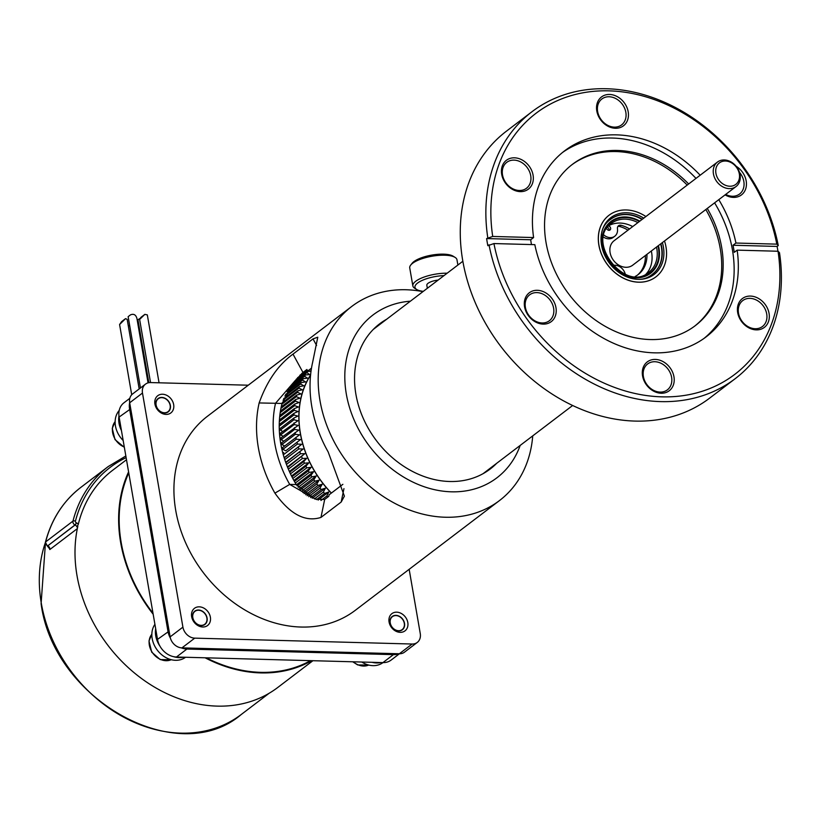 <?xml version="1.0" encoding="UTF-8"?>
<svg xmlns="http://www.w3.org/2000/svg" width="822" height="822" viewBox="0 0 822 822"><rect width="100%" height="100%" fill="white"/><g stroke="black" fill="none" stroke-linecap="round" stroke-linejoin="round"><path stroke-width="1.23" d="M438.126 280.076A10.08 3.257 170.2 0 0 426.834 285.275L427.348 288.286M447.178 273.192A23.961 7.747 170.2 0 0 423.536 277.261A23.961 7.747 170.2 0 0 412.85 285.912A23.961 7.747 170.2 0 0 414.72 288.275L416.692 289.498A22.122 7.151 -9.8 0 1 420.823 281.062A22.122 7.151 -9.8 0 1 444.003 275.606M423.34 291.337A22.122 7.151 -9.8 0 1 416.692 289.498M412.85 285.912L409.736 267.921A23.961 7.747 -9.8 0 1 410.712 265.074A23.961 7.747 -9.8 0 1 432.033 256.217A23.961 7.747 -9.8 0 1 455.1 257.409A23.961 7.747 -9.8 0 1 456.97 259.762L457.885 265.044M455.1 257.409L453.128 256.187A22.122 7.151 170.2 0 0 431.838 255.087A22.122 7.151 170.2 0 0 412.151 263.256L410.712 265.074M198.472 624.761A8.107 6.525 -127.3 0 1 192.718 615.729A8.107 6.525 -127.3 0 1 199.438 610.325A8.107 6.525 -127.3 0 1 206.877 618A8.107 6.525 -127.3 0 1 198.472 624.761M194.732 611.198A8.354 6.72 -127.3 0 1 202.048 611.167A8.354 6.72 -127.3 0 1 206.969 618.093A8.354 6.72 -127.3 0 1 204.853 624.504M154.916 624.33A22.739 18.279 52.7 0 0 167.996 658.607A22.739 18.279 52.7 0 0 185.556 657.261M160.064 646.349A22.739 18.279 -127.3 0 1 155.666 628.655M183.337 657.199A22.739 18.279 -127.3 0 1 173.658 656.686M161.749 412.171A8.107 6.525 -127.3 0 1 156.005 403.14A8.107 6.525 -127.3 0 1 162.715 397.735A8.107 6.525 -127.3 0 1 170.154 405.4A8.107 6.525 -127.3 0 1 161.749 412.171M158.009 398.608A8.354 6.72 -127.3 0 1 165.325 398.567A8.354 6.72 -127.3 0 1 170.246 405.503A8.354 6.72 -127.3 0 1 168.13 411.904M119.211 410.455A22.739 18.279 52.7 0 0 123.166 440.5M121.451 430.553A22.739 18.279 -127.3 0 1 118.964 415.973M395.896 630.104A8.107 6.525 -127.3 0 1 390.152 621.072A8.107 6.525 -127.3 0 1 396.872 615.668A8.107 6.525 -127.3 0 1 404.301 623.343A8.107 6.525 -127.3 0 1 395.896 630.104M392.166 616.541A8.354 6.72 -127.3 0 1 399.482 616.51A8.354 6.72 -127.3 0 1 404.403 623.436A8.354 6.72 -127.3 0 1 402.287 629.847M361.793 662.029A22.739 18.279 52.7 0 0 365.43 663.95A22.739 18.279 52.7 0 0 382.98 662.604M380.761 662.542A22.739 18.279 -127.3 0 1 372.078 662.306M137.284 320.539L138.034 320.261L137.469 321.618M139.185 388.929L127.174 319.347L125.53 318.628L119.591 324.536L121.615 321.608L125.53 318.628M159.057 382.795L147.323 314.898L144.857 314.364L139.627 319.429L140.922 317.354L144.857 314.364M139.925 318.515L137.223 320.179M148.052 382.877L136.935 318.515C135.907 314.764 133.76 313.542 130.503 314.847L128.14 316.655L130.503 314.847M129.742 325.954L128.211 325.348M126.485 459.745L112.542 470.359A136.411 109.655 52.7 0 0 78.296 524.282L76.949 526.974L77.823 526.306A136.411 109.655 52.7 0 0 77.021 575.708A136.411 109.655 52.7 0 0 158.009 689.124A136.411 109.655 52.7 0 0 277.785 687.459L312.925 660.703M77.33 528.618L49.803 549.569L49.546 547.627M153.18 614.24A136.411 109.655 -127.3 0 1 120.649 542.51A136.411 109.655 -127.3 0 1 128.581 471.869M311.702 660.672A136.411 109.655 -127.3 0 1 205.089 657.785M128.766 472.897A135.794 109.162 52.7 0 0 121.183 542.52A135.794 109.162 52.7 0 0 152.995 613.212M206.281 657.816A135.794 109.162 52.7 0 0 310.511 660.641M399.42 653.767L391.128 660.076A18.433 14.817 -127.3 0 1 382.929 662.604L176.453 657.014A18.433 14.817 -127.3 0 1 157.516 639.393L119.118 417.052A18.433 14.817 -127.3 0 1 123.916 402.821L129.814 398.321M129.65 402.595A18.433 14.817 52.7 0 0 129.588 409.089L167.986 631.419A18.433 14.817 52.7 0 0 170.411 638.16M181.22 647.828A18.433 14.817 52.7 0 0 186.923 649.041L393.399 654.631A18.433 14.817 52.7 0 0 398.67 653.747M248.265 385.21L150.601 382.569A11.518 9.258 52.7 0 0 145.484 384.141L132.681 393.882A11.518 9.258 52.7 0 0 129.681 402.78L170.123 636.875A11.518 9.258 52.7 0 0 181.95 647.88L399.338 653.767A11.518 9.258 52.7 0 0 404.465 652.185L417.257 642.444A11.518 9.258 52.7 0 0 420.258 633.557L409.161 569.317M279.336 430.707L280.508 429.803A99.852 80.268 52.7 0 0 280.518 429.957L293.896 419.775L297.913 420.72L280.641 433.06A99.852 80.268 52.7 0 0 280.744 434.776L294.132 424.594L298.211 425.406L281.032 437.9A99.852 80.268 52.7 0 0 281.227 439.626L294.605 429.444L298.746 430.122L281.658 442.76A99.852 80.268 52.7 0 0 281.936 444.497L295.314 434.314L299.516 434.848L282.521 447.63A99.852 80.268 52.7 0 0 282.891 449.367L296.269 439.184L300.513 439.585L285.748 450.826L282.891 449.367M281.299 435.157L279.634 435.043M331.41 493.046A96.04 77.206 -127.3 0 1 299.886 429.968A96.04 77.206 -127.3 0 1 310.562 375.171M310.603 497.587L321.186 489.522L325.409 488.165L312.196 498.224M325.409 488.165L323.375 492.08L314.415 498.903M301.561 491.33L314.867 481.209L319.152 480.182L302.886 492.563M319.152 480.182L316.819 483.942L304.13 493.601M295.314 483.017L309.267 472.403L313.603 471.705L296.382 484.816M313.603 471.705L310.983 475.28L297.071 485.874M290.474 473.852L304.469 463.207L308.825 462.837L291.522 476M308.825 462.837L305.928 466.208L291.944 476.842M286.457 464.42L300.513 453.723L304.849 453.672L287.433 466.927M304.849 453.672L287.659 467.482M283.302 454.823L297.451 444.055L301.736 444.301L284.145 457.69M301.736 444.301L284.227 457.926M284.638 446.027L281.936 444.497M283.045 436.359L280.744 434.776M279.223 426.176L293.896 415.007L297.841 416.076L293.865 418.069L279.275 429.176M279.655 417.062L294.636 405.657L298.407 406.962L294.297 408.637L279.429 419.96M280.929 408.37L296.321 396.656L300.821 398.547M299.896 398.156L295.673 399.513L280.436 411.113M283.087 400.16L298.951 388.097L303.164 390.203M302.301 389.772L298.006 390.799L282.234 402.801M287.063 391.806L302.486 380.062L306.401 382.364M305.589 381.891L301.253 382.59L285.563 394.519M292.951 383.258L306.894 372.654L310.469 375.099M309.73 374.596L305.383 374.966L290.834 386.042M299.886 375.264L307.048 369.808M307.336 370.321L297.502 377.801M306.914 369.561L301.715 373.527M296.341 379.148L307.51 370.65M311.024 371.246L307.757 371.41L294.245 381.696M289.755 387.552L304.582 376.271L308.332 378.654M307.562 378.161L303.205 378.695L287.967 390.296M284.833 396.009L300.605 384.008L304.674 386.217M303.842 385.765L299.516 386.617L283.652 398.691M281.854 404.239L297.523 392.31L301.88 394.324M300.986 393.902L296.721 395.094L281.237 406.89M280.189 412.654L295.365 401.105L299.989 402.883M299.033 402.513L294.862 404.034L279.819 415.48M279.336 421.573L294.142 410.301L298.006 411.483L293.957 413.322L279.244 424.532M282.614 431.55L280.518 429.957M283.713 441.188L281.227 439.626M300.513 439.585L285.748 450.826M284.772 459.642L298.869 448.904L303.184 449.007L285.686 462.324M303.184 449.007L285.83 462.724M288.358 469.167L302.383 458.491L306.729 458.286L289.375 471.489M306.729 458.286L303.698 461.543L289.704 472.198M292.796 478.476L306.76 467.841L311.117 467.307L293.855 480.449M311.117 467.307L308.353 470.79L294.399 481.415M298.129 487.384L311.97 476.852L316.285 476L299.331 488.905M316.285 476L313.809 479.668L300.266 489.974M305.671 494.762L317.939 485.432L322.203 484.24L307.109 495.717M322.203 484.24L320.015 488.083L308.733 496.663M316.552 499.601L324.608 493.467L328.779 491.957L318.114 500.064M328.779 491.957L326.899 495.933L320.929 500.464M283.631 452.511A99.852 80.268 52.7 0 0 283.703 452.809L282.912 453.405M307.757 371.41A99.852 80.268 52.7 0 0 306.894 372.654M305.383 374.966A99.852 80.268 52.7 0 0 304.582 376.271M303.205 378.695A99.852 80.268 52.7 0 0 302.486 380.062M301.253 382.59A99.852 80.268 52.7 0 0 300.605 384.008M299.516 386.617A99.852 80.268 52.7 0 0 298.951 388.097M298.006 390.799A99.852 80.268 52.7 0 0 297.523 392.31M296.721 395.094A99.852 80.268 52.7 0 0 296.321 396.656M295.673 399.513A99.852 80.268 52.7 0 0 295.365 401.105M294.862 404.034A99.852 80.268 52.7 0 0 294.636 405.657M294.297 408.637A99.852 80.268 52.7 0 0 294.142 410.301M293.957 413.322A99.852 80.268 52.7 0 0 293.896 415.007M293.865 418.069A99.852 80.268 52.7 0 0 293.896 419.775M294.019 422.878A99.852 80.268 52.7 0 0 294.132 424.594M294.41 427.707A99.852 80.268 52.7 0 0 294.605 429.444M295.036 432.578A99.852 80.268 52.7 0 0 295.314 434.314M295.899 437.448A99.852 80.268 52.7 0 0 296.269 439.184M297.009 442.328A99.852 80.268 52.7 0 0 297.451 444.055M298.345 447.189A99.852 80.268 52.7 0 0 298.869 448.904M299.907 452.018A99.852 80.268 52.7 0 0 300.513 453.723M301.695 456.806A99.852 80.268 52.7 0 0 302.383 458.491M303.698 461.543A99.852 80.268 52.7 0 0 304.469 463.207M305.928 466.208A99.852 80.268 52.7 0 0 306.76 467.841M308.353 470.79A99.852 80.268 52.7 0 0 309.267 472.403M310.983 475.28A99.852 80.268 52.7 0 0 311.97 476.852M313.809 479.668A99.852 80.268 52.7 0 0 314.867 481.209M316.819 483.942A99.852 80.268 52.7 0 0 317.939 485.432M320.015 488.083A99.852 80.268 52.7 0 0 321.186 489.522M323.375 492.08A99.852 80.268 52.7 0 0 324.608 493.467M326.899 495.933A99.852 80.268 52.7 0 0 327.906 496.981M331.328 493.108A96.164 77.299 -127.3 0 1 299.773 429.968A96.164 77.299 -127.3 0 1 310.593 374.914M520.182 445.432A102.308 82.241 -127.3 0 1 369.489 446.223A102.308 82.241 -127.3 0 1 410.394 301.191M496.591 463.392A91.252 73.353 -127.3 0 1 490.2 469.023A91.252 73.353 -127.3 0 1 376.568 440.839A91.252 73.353 -127.3 0 1 379.661 323.806A91.252 73.353 -127.3 0 1 386.802 319.152M422.94 291.635A121.975 98.044 52.7 0 0 351.754 306.442A121.975 98.044 52.7 0 0 319.994 400.643A121.975 98.044 52.7 0 0 392.402 502.047A121.975 98.044 52.7 0 0 499.499 500.557A121.975 98.044 52.7 0 0 532.728 435.876M342.866 484.322L329.098 494.803L328.79 496.303L324.68 499.437L320.97 517.418L341.192 502.016L344.397 496.149L328.163 451.925A121.975 98.044 -127.3 0 1 311.846 406.839A121.975 98.044 -127.3 0 1 312.658 362.204L317.775 337.205L313.018 338.89L293.002 354.118L302.989 372.469L306.883 369.499L307.716 371.03L310.243 371.102L311.137 370.414M320.97 517.418C305.383 522.391 290.022 514.305 274.918 493.138A121.975 98.044 52.7 0 1 258.334 447.569A121.975 98.044 52.7 0 1 259.146 402.944C266.934 381.182 278.216 364.906 293.002 354.118M499.499 500.557L355.238 610.356A121.975 98.044 -127.3 0 1 248.141 611.845A121.975 98.044 -127.3 0 1 175.733 510.441A121.975 98.044 -127.3 0 1 207.493 416.24L351.754 306.442M296.249 484.579L289.704 484.405L315.227 499.077L296.249 484.579A102.801 82.642 -127.3 0 1 280.754 443.592A102.801 82.642 -127.3 0 1 282.049 403.479L294.923 380.905L302.989 372.469M324.68 499.437L315.227 499.088M282.049 403.479L275.524 403.294A109.686 88.17 -127.3 0 0 289.704 484.405L274.918 493.138M259.146 402.944L275.524 403.294L294.923 380.905M307.716 371.03L311.487 368.164M379.815 324.464A91.252 73.353 52.7 0 0 376.271 326.591M486.603 471.551A91.252 73.353 52.7 0 0 489.604 468.704M191.649 616.664A10.82 8.693 52.7 0 0 207.206 625.778A10.82 8.693 52.7 0 0 204.185 608.311A10.82 8.693 52.7 0 0 191.649 616.664M145.484 384.141A11.518 9.258 52.7 0 0 142.483 393.039L182.916 627.135A11.518 9.258 52.7 0 0 194.742 638.139L412.141 644.027A11.518 9.258 52.7 0 0 417.257 642.444M389.073 622.007A10.82 8.693 52.7 0 0 404.64 631.121A10.82 8.693 52.7 0 0 401.619 613.654A10.82 8.693 52.7 0 0 389.073 622.007M154.926 404.075A10.82 8.693 52.7 0 0 170.483 413.189A10.82 8.693 52.7 0 0 167.472 395.721A10.82 8.693 52.7 0 0 154.926 404.075M390.039 622.953A8.354 6.72 -127.3 0 1 392.217 616.5A8.354 6.72 -127.3 0 1 402.626 619.079A8.354 6.72 -127.3 0 1 402.338 629.796A8.354 6.72 -127.3 0 1 395.002 629.899A8.354 6.72 -127.3 0 1 390.039 622.953M192.615 617.61A8.354 6.72 -127.3 0 1 194.793 611.157A8.354 6.72 -127.3 0 1 205.192 613.736A8.354 6.72 -127.3 0 1 204.914 624.453A8.354 6.72 -127.3 0 1 197.578 624.556A8.354 6.72 -127.3 0 1 192.615 617.61M155.892 405.02A8.354 6.72 -127.3 0 1 158.071 398.567A8.354 6.72 -127.3 0 1 168.479 401.146A8.354 6.72 -127.3 0 1 168.191 411.863A8.354 6.72 -127.3 0 1 160.855 411.966A8.354 6.72 -127.3 0 1 155.892 405.02M694.539 326.221A101.383 81.501 -127.3 0 0 720.216 248.48A101.383 81.501 52.7 0 0 705.821 209.538M687.213 185.094A101.383 81.501 52.7 0 0 571.732 164.883M645.897 216.535A38.716 31.123 52.7 0 0 609.02 215.261A38.716 31.123 52.7 0 0 608.958 215.302A38.716 31.123 52.7 0 0 598.878 245.203A38.716 31.123 52.7 0 0 621.864 277.384A38.716 31.123 52.7 0 0 655.853 276.911A38.716 31.123 52.7 0 0 655.884 276.891M736.152 166.27A18.125 14.57 52.7 0 1 746.181 180.912A18.125 14.57 -127.3 0 1 740.828 195.359A18.125 14.57 -127.3 0 1 725.086 194.876M739.481 172.312A16.286 13.09 52.7 0 1 743.828 181.446A16.286 13.09 -127.3 0 1 739.584 194.023A16.286 13.09 -127.3 0 1 725.672 194.424M769.063 313.398A18.125 14.57 -127.3 0 1 756.291 329.879A18.125 14.57 -127.3 0 1 737.673 312.545A18.125 14.57 52.7 0 1 750.445 296.074A18.125 14.57 52.7 0 1 769.063 313.398M766.71 313.932A16.286 13.09 -127.3 0 1 762.467 326.509A16.286 13.09 -127.3 0 1 748.174 326.704A16.286 13.09 -127.3 0 1 738.505 313.172A16.286 13.09 52.7 0 1 742.749 300.595A16.286 13.09 52.7 0 1 757.041 300.39A16.286 13.09 52.7 0 1 766.71 313.932M673.958 376.753A18.125 14.57 -127.3 0 1 661.176 393.235A18.125 14.57 -127.3 0 1 642.557 375.911A18.125 14.57 52.7 0 1 655.34 359.43A18.125 14.57 52.7 0 1 673.958 376.753M671.605 377.288A16.286 13.09 -127.3 0 1 667.361 389.864A16.286 13.09 -127.3 0 1 653.069 390.07A16.286 13.09 -127.3 0 1 643.4 376.527A16.286 13.09 52.7 0 1 647.644 363.951A16.286 13.09 52.7 0 1 661.936 363.756A16.286 13.09 52.7 0 1 671.605 377.288M555.97 307.634A18.125 14.57 -127.3 0 1 543.188 324.115A18.125 14.57 -127.3 0 1 524.57 306.781A18.125 14.57 52.7 0 1 537.352 290.3A18.125 14.57 52.7 0 1 555.97 307.634M553.607 308.168A16.286 13.09 -127.3 0 1 549.373 320.744A16.286 13.09 -127.3 0 1 535.071 320.94A16.286 13.09 -127.3 0 1 525.402 307.397A16.286 13.09 52.7 0 1 529.645 294.831A16.286 13.09 52.7 0 1 543.948 294.625A16.286 13.09 52.7 0 1 553.607 308.168M533.077 175.148A18.125 14.57 -127.3 0 1 520.305 191.629A18.125 14.57 -127.3 0 1 501.687 174.295A18.125 14.57 52.7 0 1 514.459 157.814A18.125 14.57 52.7 0 1 533.077 175.148M530.724 175.682A16.286 13.09 -127.3 0 1 526.491 188.259A16.286 13.09 -127.3 0 1 512.188 188.454A16.286 13.09 -127.3 0 1 502.519 174.922A16.286 13.09 52.7 0 1 506.763 162.345A16.286 13.09 52.7 0 1 521.056 162.14A16.286 13.09 52.7 0 1 530.724 175.682M628.193 111.792A18.125 14.57 -127.3 0 1 615.411 128.273A18.125 14.57 -127.3 0 1 596.793 110.939A18.125 14.57 52.7 0 1 609.575 94.458A18.125 14.57 52.7 0 1 628.193 111.792M625.84 112.326A16.286 13.09 -127.3 0 1 621.596 124.903A16.286 13.09 -127.3 0 1 607.294 125.098A16.286 13.09 -127.3 0 1 597.635 111.556A16.286 13.09 52.7 0 1 601.868 98.989A16.286 13.09 52.7 0 1 616.171 98.784A16.286 13.09 52.7 0 1 625.84 112.326M487.775 237.692A167.75 134.849 -127.3 0 1 532.029 111.689A167.75 134.849 -127.3 0 1 677.729 108.761A167.75 134.849 -127.3 0 1 778.259 245.552L776.811 244.144A164.061 131.88 52.7 0 0 608.948 90.852A164.061 131.88 52.7 0 0 492.717 236.448L486.614 238.575A167.75 134.849 52.7 0 0 487.189 242.13A167.75 134.849 52.7 0 0 487.836 245.686L493.94 243.559L534.824 244.658A116.868 93.944 -127.3 0 0 605.136 339.147A116.868 93.944 -127.3 0 0 706.16 336.845A116.868 93.944 -127.3 0 0 737.149 250.135L734.241 252.354A116.868 93.944 52.7 0 0 733.686 248.799A116.868 93.944 52.7 0 0 733.019 245.244L735.926 243.035A116.868 93.944 52.7 0 0 718.788 199.664M700.18 175.22A116.868 93.944 52.7 0 0 564.591 150.847A116.868 93.944 52.7 0 0 533.601 237.558L530.693 239.767A116.868 93.944 52.7 0 0 531.248 243.322A116.868 93.944 52.7 0 0 531.474 244.576M714.606 202.849A116.868 93.944 52.7 0 1 732.412 249.765A116.868 93.944 -127.3 0 1 704.043 338.397M688.661 183.984A101.383 81.501 52.7 0 0 572.461 164.318A101.383 81.501 52.7 0 0 546.055 242.624A101.383 81.501 -127.3 0 0 606.246 326.92A101.383 81.501 -127.3 0 0 695.268 325.676A101.383 81.501 -127.3 0 0 721.665 247.371A101.383 81.501 52.7 0 0 707.269 208.428M695.998 178.395A116.868 93.944 52.7 0 0 562.525 152.481M489.008 244.802A167.75 134.849 52.7 0 0 589.528 381.593A167.75 134.849 52.7 0 0 735.228 378.654L709.633 398.136A167.75 134.849 52.7 0 1 562.34 400.191A167.75 134.849 52.7 0 1 462.755 260.728A167.75 134.849 -127.3 0 1 506.434 131.171L532.029 111.689M777.961 251.244A167.75 134.849 52.7 0 0 777.746 249.991A167.75 134.849 52.7 0 0 777.098 246.436L778.259 245.552M737.149 250.135L778.033 251.244L779.482 252.662A167.75 134.849 52.7 0 1 735.228 378.654M493.94 243.559A164.061 131.88 52.7 0 0 661.802 396.841A164.061 131.88 52.7 0 0 778.033 251.244M776.811 244.144L735.926 243.035M533.601 237.558L492.717 236.448M530.693 239.767L486.614 238.575M777.098 246.436L733.019 245.244M739.338 173.945A13.522 10.871 -127.3 0 1 723.658 184.385A13.522 10.871 -127.3 0 1 719.887 162.55A13.522 10.871 -127.3 0 1 739.338 173.945M740.057 174.654A15.361 12.351 52.7 0 0 730.943 161.883A15.361 12.351 52.7 0 0 717.452 162.068A15.361 12.351 52.7 0 0 716.928 181.775A15.361 12.351 52.7 0 0 736.06 186.522A15.361 12.351 52.7 0 0 740.057 174.654M736.06 186.522L632.693 265.187A15.361 12.351 -127.3 0 1 613.572 260.451A15.361 12.351 -127.3 0 1 614.085 240.743L717.452 162.068M629.57 228.958A31.883 25.626 52.7 0 0 621.175 225.31A4.059 3.257 52.7 0 0 618.534 225.731A4.059 3.257 52.7 0 0 617.456 228.732A10.162 8.169 -127.3 0 1 614.753 236.243L613.181 237.435A10.162 8.169 -127.3 0 1 603.533 237.126M614.753 236.243A10.162 8.169 -127.3 0 1 603.965 235.071M612.976 265.455A10.162 8.169 -127.3 0 1 625.295 274.219M637.389 275.144A31.883 25.626 52.7 0 0 645.383 255.539M635.211 276.459A31.883 25.626 52.7 0 0 638.191 274.569A31.883 25.626 52.7 0 0 646.945 254.347M627.998 230.16A31.883 25.626 52.7 0 0 619.603 226.502A4.059 3.257 52.7 0 0 617.867 226.482M609.04 230.355A2.363 1.901 52.7 0 0 607.54 227.375M606.698 228.608A2.363 1.901 52.7 0 0 610.541 227.797A2.363 1.901 52.7 0 0 608.64 226.009M609.081 225.505A30.784 24.742 -127.3 0 1 632.724 226.564M651.332 251.008A30.784 24.742 -127.3 0 1 651.62 252.498A30.784 24.742 -127.3 0 1 646.051 274.075M608.958 215.302L609.02 215.261A38.716 31.123 52.7 0 0 607.705 264.91A38.716 31.123 52.7 0 0 655.915 276.87A38.716 31.123 52.7 0 0 665.995 246.97A38.716 31.123 52.7 0 0 664.505 240.99M171.243 659.706A16.286 13.09 -127.3 0 1 160.66 659.491A16.286 13.09 -127.3 0 1 151.854 634.214M124.297 447.045A16.286 13.09 -127.3 0 1 123.947 446.901A16.286 13.09 -127.3 0 1 115.131 421.624M368.677 665.049A16.286 13.09 -127.3 0 1 358.094 664.834A16.286 13.09 -127.3 0 1 353.265 661.802M45.559 542.726A1.839 0.925 14.5 0 1 45.426 542.201L47.255 545.88A1.839 0.606 -65.4 0 0 47.655 545.767A3.072 2.466 -127.3 0 1 45.642 541.904A142.062 114.196 -127.3 0 1 80.905 487.333L108.247 466.526A142.062 114.196 52.7 0 0 72.973 521.097L45.642 541.904A1.839 0.925 14.5 0 0 45.426 542.201C51.509 519.206 63.335 500.917 80.905 487.333M47.306 545.9A1.839 0.606 -65.4 0 0 47.357 545.931A1.839 0.606 -65.4 0 0 47.758 545.818L74.997 524.96A1.839 0.606 -65.4 0 0 76.23 522.741A1.233 0.986 -127.3 0 1 75.419 521.189A1.839 0.925 -165.5 0 0 72.973 521.097A3.072 2.466 52.7 0 0 74.997 524.96L75.1 525.011A1.839 0.606 -65.4 0 0 76.333 522.782L76.23 522.741M75.419 521.189A140.223 112.717 -127.3 0 1 126.126 457.638M78.296 524.282A4.911 3.956 52.7 0 0 76.333 522.782M49.803 549.569A3.072 2.466 52.7 0 0 47.758 545.818L75.1 525.011A3.072 2.466 -127.3 0 1 76.949 526.974M269.143 693.265L241.175 714.554A135.794 109.162 -127.3 0 1 121.933 716.209A135.794 109.162 -127.3 0 1 41.316 603.307A135.794 109.162 -127.3 0 1 45.354 542.633M119.118 417.052L130.729 408.801M157.516 639.393L169.127 631.132M393.646 653.613L393.399 654.631L382.929 662.604M176.453 657.014L186.923 649.041L187.169 648.024M313.018 338.89L316.583 345.446M343.956 488.628L341.192 502.016M142.483 393.039L129.681 402.78M182.916 627.135L170.123 636.875M194.742 638.139L181.95 647.88M412.141 644.027L399.338 653.767M619.603 226.502L621.175 225.31M637.903 222.618A30.784 24.742 52.7 0 0 611.496 223.337C585.069 240.682 625.028 293.177 648.784 272.329A30.784 24.742 52.7 0 0 656.799 248.552A30.784 24.742 52.7 0 0 656.511 247.073M643.78 218.149A35.706 28.698 52.7 0 0 601.55 233.304A35.706 28.698 52.7 0 0 632.467 278.637A35.706 28.698 52.7 0 0 663.385 246.898A35.706 28.698 52.7 0 0 662.388 242.593M642.321 219.258A34.473 27.712 52.7 0 0 611.003 219.073C581.411 238.565 626.097 297.276 652.76 273.932A34.473 27.712 52.7 0 0 661.741 247.309A34.473 27.712 52.7 0 0 660.929 243.702M652.617 274.045A34.473 27.712 52.7 0 0 661.453 247.535A34.473 27.712 52.7 0 0 660.641 243.929M642.033 219.474A34.473 27.712 52.7 0 0 610.859 219.186M622.059 273.88A32.623 26.232 52.7 0 0 658.977 248.152A32.623 26.232 52.7 0 0 658.443 245.603M639.835 221.149A32.623 26.232 52.7 0 0 611.126 221.303A32.623 26.232 52.7 0 0 602.886 248.686M639.382 221.488A32.017 25.739 52.7 0 0 602.824 236.983A32.017 25.739 52.7 0 0 631.245 276.716A32.017 25.739 52.7 0 0 658.443 248.141A32.017 25.739 52.7 0 0 657.99 245.942M171.274 659.706L160.259 659.604L151.721 652.195L148.977 640.996L151.854 634.194M124.348 447.332L114.998 439.606L112.254 428.406L115.131 421.604M368.698 665.049L357.693 664.947L352.73 661.782M140.449 387.974L128.14 316.655M150.529 382.569L139.627 319.429M131.715 394.766L119.591 324.536M148.823 382.703L138.034 320.261M125.838 455.984L108.247 466.526M241.175 714.554C177.593 769.002 53.461 699.82 41.1 603.667L45.529 541.821M47.255 545.88L49.587 548.777M483.059 473.678L572.636 405.503M373.27 329.437L462.848 261.262"/></g></svg>
